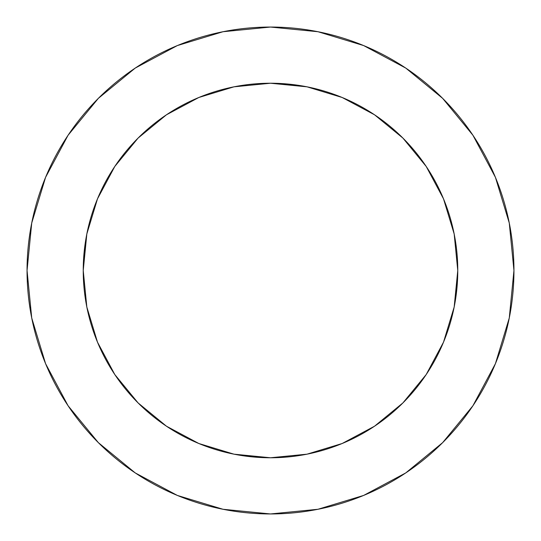 <?xml version="1.0" encoding="UTF-8"?>
<svg xmlns="http://www.w3.org/2000/svg" width="541" height="541" viewBox="0 0 541 541"><rect width="100%" height="100%" fill="white"/><g stroke="black" fill="none" stroke-linecap="round" stroke-linejoin="round"><path stroke-width="0.41" stroke-dasharray="2.71 2.03" d="M457.767 270.5A187.267 187.267 0 0 0 270.5 83.233A187.267 187.267 0 0 0 83.233 270.5A187.267 187.267 0 0 0 270.5 457.767A187.267 187.267 0 0 0 457.767 270.5L454.17 233.962L443.512 198.838L426.207 166.459L402.917 138.083L374.541 114.793L342.162 97.488L307.038 86.831L301.979 85.897M472.875 405.818L495.421 363.667L509.27 317.993L513.95 270.5A243.45 243.45 0 0 0 270.5 27.05A243.45 243.45 0 0 0 27.05 270.5A243.45 243.45 0 0 0 270.5 513.95A243.45 243.45 0 0 0 513.95 270.5L509.27 223.007L495.421 177.333L472.922 135.243M455.103 301.979L454.17 307.038L443.512 342.162L426.207 374.541L402.917 402.917L374.541 426.207L342.162 443.512L307.038 454.17L270.5 457.767M239.021 455.103L233.962 454.17L198.838 443.512L166.459 426.207L138.083 402.917L114.793 374.541L97.488 342.162L86.831 307.038L83.233 270.5M85.897 239.021L86.831 233.962L97.488 198.838L114.793 166.459L138.083 138.083L166.459 114.793L198.838 97.488L233.962 86.831L270.5 83.233M405.818 68.125L363.667 45.579L317.993 31.73L270.5 27.05L223.007 31.73L177.333 45.579L135.243 68.078M68.125 135.182L45.579 177.333L31.73 223.007L27.05 270.5L31.73 317.993L45.579 363.667L68.078 405.757M135.182 472.875L177.333 495.421L223.007 509.27L270.5 513.95L317.993 509.27L363.667 495.421L405.757 472.922"/><path stroke-width="0.81" d="M457.767 270.5L454.17 233.962L443.512 198.838L426.207 166.459L402.917 138.083L374.541 114.793L342.162 97.488L307.038 86.831L270.5 83.233L233.962 86.831L198.838 97.488L166.459 114.793L138.083 138.083L114.793 166.459L97.488 198.838L86.831 233.962L83.233 270.5L86.831 307.038L97.488 342.162L114.793 374.541L138.083 402.917L166.459 426.207L198.838 443.512L233.962 454.17L270.5 457.767L307.038 454.17L342.162 443.512L374.541 426.207L402.917 402.917L426.207 374.541L443.512 342.162L454.17 307.038L457.767 270.5A187.267 187.267 0 0 1 270.5 457.767A187.267 187.267 0 0 1 83.233 270.5A187.267 187.267 0 0 1 270.5 83.233A187.267 187.267 0 0 1 457.767 270.5L455.103 301.979M27.05 270.5A243.45 243.45 0 0 1 270.5 27.05A243.45 243.45 0 0 1 513.95 270.5A243.45 243.45 0 0 1 270.5 513.95A243.45 243.45 0 0 1 27.05 270.5L31.73 317.993L45.579 363.667L68.078 405.757L98.354 442.646L135.243 472.922L177.333 495.421L223.007 509.27L270.5 513.95L317.993 509.27L363.667 495.421L405.757 472.922L442.646 442.646L472.922 405.757L495.421 363.667L509.27 317.993L513.95 270.5L509.27 223.007L495.421 177.333L472.922 135.243L442.646 98.354L405.757 68.078L363.667 45.579L317.993 31.73L270.5 27.05L223.007 31.73L177.333 45.579L135.243 68.078L98.354 98.354L68.078 135.243L45.579 177.333L31.73 223.007L27.05 270.5M270.5 457.767L239.021 455.103M83.233 270.5L85.897 239.021M270.5 83.233L301.979 85.897M472.922 135.243L442.646 98.354L405.818 68.125M135.243 68.078L98.354 98.354L68.125 135.182M68.078 405.757L98.354 442.646L135.182 472.875M405.757 472.922L442.646 442.646L472.875 405.818"/></g></svg>
